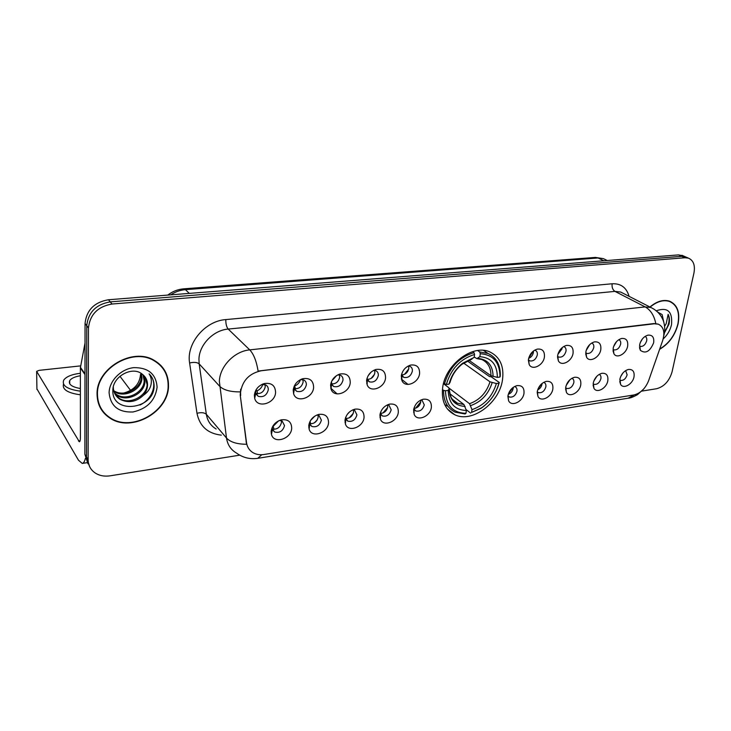 <?xml version="1.0" encoding="UTF-8"?>
<svg xmlns="http://www.w3.org/2000/svg" width="731" height="731" viewBox="0 0 731 731"><rect width="100%" height="100%" fill="white"/><g stroke="black" fill="none" stroke-linecap="round" stroke-linejoin="round"><path stroke-width="1.1" d="M442.611 388.088C441.35 401.036 445.371 409.899 454.682 414.696C471.924 423.487 499.565 402.945 502.517 379.672C504.189 366.13 499.958 356.883 489.834 351.931C472.783 343.744 444.987 364.751 442.611 388.088M328.539 422.682C328.082 433.008 311.689 438.573 309.131 429.152L308.756 425.652C309.761 419.896 313.124 416.14 318.844 414.386C325.213 413.709 328.447 416.469 328.539 422.682M309.533 422.454L309.78 423.989L311.863 426.456C316.66 427.562 319.831 425.46 321.384 420.142L319.054 415.537L316.797 415.044M364.056 417.355C363.471 427.269 348.139 432.88 345.425 424.053L344.986 420.215C346.046 414.532 349.354 410.849 354.9 409.159C361.013 408.519 364.065 411.261 364.056 417.355M345.516 417.776L347.764 421.12C352.333 422.116 355.385 420.033 356.92 414.879L354.645 410.292L352.771 409.844M398.313 412.211C397.618 421.76 383.227 427.388 380.412 419.11L379.919 414.97C381.025 409.369 384.268 405.751 389.65 404.106C395.526 403.521 398.413 406.226 398.313 412.211M380.266 413.198L382.377 415.957C386.745 416.862 389.678 414.815 391.195 409.799L388.983 405.23L387.457 404.846M431.372 407.249C430.577 416.451 417.035 422.079 414.157 414.303L413.618 409.917C414.769 404.389 417.958 400.835 423.176 399.245C428.832 398.697 431.555 401.374 431.372 407.249M413.837 408.72L415.775 410.977C419.95 411.8 422.783 409.771 424.272 404.892L422.134 400.36L420.91 400.021M523.981 393.36C522.939 401.675 511.499 407.194 508.584 400.716L507.954 395.763C509.224 390.455 512.248 387.074 517.018 385.621C522.071 385.191 524.383 387.768 523.981 393.36M507.935 395.855L509.288 396.997C512.952 397.618 515.51 395.672 516.963 391.158C517.246 388.974 516.598 387.494 515.035 386.708L514.533 386.544M552.837 389.029C551.731 397.088 540.867 402.562 537.97 396.44L537.322 391.359C538.637 386.123 541.607 382.797 546.24 381.381C551.11 380.979 553.303 383.528 552.837 389.029M537.267 391.761L538.409 392.638C541.936 393.205 544.412 391.286 545.847 386.882C546.148 384.698 545.536 383.227 543.992 382.468L543.681 382.359M580.761 384.835C579.61 392.657 569.266 398.075 566.406 392.291L565.748 387.092C567.092 381.929 570.006 378.658 574.511 377.278C579.208 376.904 581.291 379.426 580.761 384.835M565.648 387.759L566.598 388.417C569.979 388.929 572.382 387.037 573.817 382.733C574.137 380.549 573.543 379.097 572.026 378.356L571.889 378.302M607.808 380.778C606.602 388.38 596.743 393.726 593.928 388.252L593.27 382.962C594.641 377.863 597.51 374.647 601.878 373.303C606.419 372.956 608.393 375.451 607.808 380.778M593.892 384.323L593.133 383.848L593.892 384.323C597.145 384.789 599.475 382.925 600.891 378.722C601.238 376.556 600.672 375.113 599.201 374.391M634.015 376.849C632.763 384.232 623.351 389.522 620.582 384.332L619.925 378.96C621.323 373.934 624.137 370.763 628.395 369.457C632.781 369.137 634.654 371.595 634.015 376.849M620.336 380.358L619.769 380.019L620.336 380.358C623.461 380.787 625.736 378.941 627.134 374.829L625.654 370.599M291.696 428.211C291.367 438.984 273.805 444.466 271.457 434.397L271.155 431.29C272.106 425.46 275.523 421.632 281.426 419.822C288.069 419.082 291.486 421.878 291.696 428.211M272.27 427.233L272.425 429.28L274.609 431.994C279.635 433.218 282.943 431.089 284.523 425.606L282.139 420.992L279.443 420.444M313.617 387.366C313.206 398.121 296.256 403.539 293.597 393.644L293.204 390.043C294.109 384.36 297.353 380.568 302.954 378.676C309.843 377.735 313.407 380.632 313.617 387.366M294.145 386.334L294.374 388.609L296.676 391.313C301.601 392.437 304.827 390.29 306.344 384.881C306.453 382.596 305.604 380.97 303.767 379.983L300.596 379.563M350.25 382.56C349.701 392.867 333.893 398.377 331.052 389.13L330.586 385.136C331.545 379.517 334.752 375.798 340.198 373.97C346.805 373.112 350.149 375.981 350.25 382.56M331.198 382.377L331.508 384.04L333.701 386.498C338.389 387.512 341.487 385.392 342.985 380.147C343.131 377.845 342.3 376.218 340.482 375.268L337.85 374.857M385.548 377.936C384.881 387.832 370.087 393.388 367.126 384.734L366.587 380.422C367.62 374.866 370.772 371.211 376.063 369.447C382.395 368.652 385.557 371.485 385.548 377.936M366.98 378.457L369.365 381.847C373.843 382.761 376.821 380.668 378.302 375.579C378.475 373.267 377.671 371.65 375.871 370.727L373.696 370.334M419.585 373.477C418.817 382.998 404.928 388.572 401.895 380.467L401.301 375.871C402.379 370.379 405.495 366.788 410.639 365.08C416.716 364.358 419.695 367.154 419.585 373.477M401.529 374.592L403.759 377.36C408.026 378.192 410.895 376.127 412.357 371.165C412.567 368.853 411.781 367.254 410.009 366.359L408.236 366.003M544.403 357.112C543.307 365.409 532.25 370.873 529.198 364.541L528.486 359.204C529.737 353.978 532.661 350.615 537.258 349.116C542.466 348.577 544.842 351.245 544.403 357.112M528.403 359.771L529.783 360.867C533.374 361.434 535.878 359.478 537.294 355.01C537.596 352.698 536.919 351.145 535.275 350.35L534.663 350.176M573.049 353.356C571.898 361.406 561.39 366.816 558.383 360.84L557.652 355.376C558.941 350.222 561.819 346.905 566.297 345.452C571.304 344.959 573.561 347.59 573.049 353.356M557.534 356.244L558.694 357.075C562.139 357.587 564.57 355.668 565.977 351.3C566.306 348.989 565.657 347.453 564.03 346.686L563.638 346.558M600.781 349.729C599.575 357.532 589.561 362.887 586.6 357.24L585.878 351.675C587.194 346.585 590.027 343.323 594.385 341.907C599.21 341.45 601.348 344.054 600.781 349.729M585.723 352.79L586.673 353.411C589.99 353.877 592.338 351.976 593.736 347.709C594.084 345.407 593.462 343.881 591.872 343.141L591.671 343.067M627.627 346.211C626.376 353.795 616.818 359.085 613.921 353.74L613.19 348.102C614.543 343.067 617.329 339.86 621.569 338.48C626.229 338.06 628.249 340.637 627.627 346.211M613.757 349.847L613.035 349.436L613.757 349.847C616.946 350.277 619.239 348.404 620.619 344.237C620.994 341.934 620.4 340.427 618.837 339.705L618.801 339.696M653.633 342.802C649.987 351.529 645.564 354.042 640.365 350.341L639.652 344.63C641.023 339.659 643.773 336.507 647.894 335.163C652.399 334.771 654.309 337.311 653.633 342.802M639.442 346.119L639.99 346.403C643.061 346.786 645.29 344.941 646.67 340.865C647.054 338.645 646.524 337.165 645.08 336.424M275.587 392.346C275.322 403.603 257.093 408.894 254.68 398.276L254.37 395.133C255.201 389.385 258.5 385.529 264.247 383.565C271.457 382.541 275.24 385.465 275.587 392.346M255.786 390.336L255.804 393.324L258.226 396.312C263.398 397.554 266.751 395.38 268.295 389.806C268.378 387.54 267.5 385.895 265.655 384.881L261.835 384.479M413.6 412.183L414.084 412.138M379.919 417.209L380.44 417.2M345.014 422.381L345.535 422.399M308.802 427.699L309.304 427.754M271.21 433.163L271.676 433.245M401.383 378.813L401.858 378.786M366.706 383.336L367.172 383.336M318.04 415.181L318.186 417.054C317.007 421.741 314.175 423.953 309.697 423.688M353.448 409.917L353.594 411.864C352.488 416.295 349.838 418.488 345.644 418.452M387.622 404.855L387.759 406.865C386.717 411.05 384.232 413.216 380.312 413.371M420.663 400.14L420.736 402.041C419.795 405.915 417.52 408.053 413.901 408.455M513.244 387.348L513.171 388.508C512.504 391.396 510.868 393.351 508.264 394.375M542.073 383.446L541.982 384.287C541.397 386.873 539.962 388.737 537.687 389.87M569.952 379.727L566.187 385.429M596.907 376.2L593.819 381.043M622.967 372.92L620.646 376.639M281.316 420.663L281.462 422.427C280.201 427.397 277.177 429.627 272.38 429.106M302.89 379.663L303.146 381.902C301.949 386.781 299.025 389.02 294.374 388.618L293.597 393.644M339.403 374.921L339.659 377.242C338.535 381.838 335.803 384.067 331.463 383.912M374.61 370.37L374.857 372.755C373.797 377.086 371.247 379.288 367.19 379.343M408.583 366.012L408.803 368.415C407.807 372.518 405.422 374.683 401.63 374.93M533.447 350.999L533.383 352.516C532.735 355.357 531.163 357.295 528.659 358.336M562.102 347.682L562.002 348.861L557.872 354.389M589.798 344.539L586.161 350.478M616.58 341.569L613.592 346.604M642.467 338.828L640.219 342.702M264.997 384.607L265.243 386.745C263.955 391.917 260.821 394.164 255.841 393.479M240.654 395.526L240.554 392.264C242.464 380.513 249.362 373.349 261.241 370.754L654.309 323.778L658.329 324.18C663.675 326.83 665.128 332.267 662.697 340.5L648.625 380.687C645.409 388.59 640.466 393.351 633.814 394.978L264.065 454.49C260.09 455.093 256.535 454.563 253.392 452.882C249.472 450.643 247.179 447.18 246.502 442.493L240.216 395.069L240.7 389.157M97.077 394.402C97.305 404.791 101.664 412.732 110.153 418.233C131.854 432.825 168.834 411.717 168.495 385.74C168.578 374.537 163.79 366.067 154.15 360.328C132.731 346.978 96.017 368.433 97.077 394.402M100.96 408.958L103.199 411.544M659.618 349.299C668.956 343.817 675.115 335.346 678.085 323.897C680.177 312.292 677.363 304.726 669.623 301.199C663.456 299.281 656.886 301.209 649.923 306.993M261.844 454.719L257.723 458.328C249.975 459.443 242.893 457.688 236.469 453.056C230.859 449.775 227.533 444.768 226.5 438.024L219.364 381.335C219.775 366.368 234.496 351.172 249.737 349.875C253.657 353.987 256.453 361.05 258.107 371.065L653.898 323.559L658.156 324.089M240.188 391.926L240.197 391.889C230.366 391.962 223.476 390.034 219.547 386.142L199.161 363.874L206.334 414.285C207.394 420.837 210.665 425.744 216.148 428.996M686.555 257.321L681.758 256.325L110.235 301.876C96.072 304.361 88.241 312.301 86.751 325.706L86.505 456.985L89.602 466.542L86.505 456.985L86.751 325.706C88.241 312.301 96.072 304.361 110.235 301.876L681.758 256.325L686.555 257.321M108.115 416.378L105.173 414.331M221.329 435.137C207.787 433.593 199.673 426.31 196.986 413.289C201.244 412.238 204.36 412.567 206.334 414.285L226.5 438.024C230.356 442.154 237.036 444.229 246.557 444.256L240.216 395.069M641.873 391.085L656.566 388.737C664.177 386.662 669.34 381.034 672.072 371.832L693.947 273.01C695.318 265.298 693.463 260.327 688.383 258.125L684.984 257.751L112.053 304.023C97.835 306.527 89.968 314.513 88.46 327.963L88.131 459.698C88.241 465.345 90.571 469.759 95.121 472.939C99.407 475.707 104.414 476.667 110.143 475.817L239.731 455.166M670.144 301.702L669.34 301.099M162.967 368.515L161.122 365.701M683.339 255.905L678.551 254.9L108.435 299.756C94.326 302.214 86.523 310.118 85.043 323.477L84.878 454.307L87.976 463.829M160.838 365.948L158.636 363.371M168.139 385.776C168.212 374.701 163.488 366.322 153.949 360.648C132.75 347.417 96.41 368.652 97.461 394.356C97.689 404.636 102.002 412.503 110.408 417.949C131.882 432.386 168.477 411.489 168.139 385.776M140.526 374.455C139.703 383.921 134.102 390.126 123.731 393.059M141.439 373.596L141.978 377.973C141.96 389.541 124.48 398.614 114.401 391.606L113.872 391.259M140.873 373.23L141.257 377.05C141.247 388.6 123.786 397.664 113.725 390.665L114.401 391.606M143.459 375.177L144.902 381.673C144.866 393.296 127.285 402.452 117.161 395.425L114.73 393.516M142.993 374.775L144.171 380.741C144.144 392.355 126.582 401.483 116.467 394.466L114.484 392.967M143.486 395.215C146.045 392.081 147.397 388.682 147.534 385.009C147.552 380.431 145.761 376.803 142.152 374.117C132.466 365.71 112.757 376.383 112.866 390.126C111.523 414.413 152.395 409.981 154.049 387.604L154.113 386.461C154.186 381.481 152.523 377.278 149.106 373.861C151.39 377.333 151.938 381.29 150.76 385.721C149.654 389.495 147.233 392.666 143.486 395.215C136.213 402.05 128.373 403.411 119.948 399.29C115.708 396.44 113.497 392.501 113.323 387.485L113.323 386.937M144.72 376.52L147.123 384.488C147.077 396.147 129.414 405.367 119.244 398.322L115.608 395.069M109.111 392.94C110.6 406.189 118.55 412.54 132.951 411.982C147.233 408.748 155.283 400.46 157.11 387.119C156.05 374.007 148.292 367.51 133.819 367.638C120.853 368.963 109.12 380.952 109.111 392.94M99.398 405.915L101.298 408.766M150.303 375.158C157.987 383.784 152.212 399.437 139.923 405.029M85.381 458.392C84.622 461.563 83.572 463.235 82.237 463.417L78.473 460.21L36.925 388.883M80.693 365.875L39.163 370.343L36.641 371.357L79.359 441.762C80.026 441.588 80.373 440.245 80.401 437.741L80.364 367.903L85.024 343.013M119.957 376.264L130.593 390.409M80.364 375.761C74.854 376.675 71.3 378.302 69.71 380.623C68.239 384.342 71.793 386.973 80.373 388.526M80.364 373.267L80.337 373.267C71.739 374.354 66.192 376.648 63.698 380.166C61.715 385.639 67.27 389.312 80.373 391.176M63.506 384.14C62.089 389.486 67.718 393.04 80.373 394.804M668.947 301.181L668.362 300.825M659.718 349.007C668.911 343.552 674.969 335.191 677.884 323.924C679.949 312.439 677.162 304.955 669.505 301.455C663.446 299.573 656.986 301.446 650.124 307.093M657.927 312.082L658.759 313.16M663.702 321.887L662.14 314.595L663.264 320.598M664.369 333.025L669.002 324.217C669.806 320.352 669.514 317.053 668.134 314.321L666.188 323.687L664.607 326.291M663.181 338.946C667.412 335.045 670.19 330.293 671.515 324.692C672.684 311.479 667.595 306.846 656.274 310.794M662.14 314.595L657.708 312.073M668.134 314.321C670.126 319.511 668.938 325.341 664.561 331.819M467.292 360.922L489.441 376.529L491.186 376.794L499.264 382.468L498.926 383.163C496.139 393.397 490.364 401.602 481.61 407.779L471.568 412.439L471.988 409.634C484.123 405.458 492.255 396.75 496.386 383.528L489.998 381.829L463.6 363.069M449.209 388.262L469.549 403.686L471.988 409.634M445.481 390.765L443.58 390.372C443.452 400.972 447.317 408.236 455.175 412.174L465.053 413.965L465.967 413.317C452.772 412.924 445.947 405.403 445.481 390.765L448.167 390.391C448.66 403.302 454.728 410.009 466.378 410.493L463.947 404.535L449.702 393.634M443.479 383.674L448.706 387.64L449.163 388.718L448.167 390.391M486.106 352.178L484.187 350.469M444.686 404.545L447.445 406.107M499.958 375.186L499.894 377.041L500.232 376.355L500.306 374.299C500.095 364.12 496.011 357.185 488.034 353.484L479.71 351.94L480.285 353.74C492.731 354.608 499.291 361.754 499.958 375.186L500.306 374.299M477.645 350.533L479.71 351.94M471.568 412.439L481.217 408.209C490.364 401.748 496.386 393.177 499.264 382.468M470.645 413.088L466.095 409.588M443.58 390.372L442.447 389.504M499.894 377.041L497.345 377.388C497.281 364.586 491.451 357.678 479.847 356.673L480.285 353.74M496.386 383.528L498.926 383.163M466.378 410.493L465.967 413.317M479.847 356.673L476.859 358.619L474.209 356.975M468.882 360.219L490.94 375.697L497.345 377.388M443.543 383.409L446.349 384.479C450.954 368.908 460.366 358.903 474.583 354.453L474.008 352.644C459.086 357.258 449.227 367.739 444.439 384.086M474.008 352.644L472.582 351.666M474.583 354.453L474.154 357.386L462.504 363.316C455.696 368.899 451.201 375.825 449.044 384.104L446.349 384.479M472.007 359.085L461.937 364.294L474.154 357.386M449.044 384.104L450.104 382.158M256.033 389.888L256.983 390.857L257.705 393.781M256.983 390.857C259.962 389.541 261.899 387.375 262.785 384.342M294.456 385.685L295.498 388.801M294.767 385.977C297.636 384.707 299.527 382.587 300.441 379.636M336.936 382.258L338.444 380.549M331.362 381.947L331.911 383.985M331.783 381.006L336.562 375.597M371.083 378.457L374.473 374.363M368.159 375.688L371.202 372.015M401.282 376.081L401.794 375.889M404.499 374.345L408.72 368.936M528.741 358.026L533.191 351.2M558.146 353.512L561.426 348.303M586.865 348.65L588.482 346.001M273.001 425.908L274.07 429.344M273.275 426.2L278.612 420.818M314.385 422.82L317.263 419.877M310.045 421.348L310.693 423.834M310.52 420.508L314.869 416.067M330.759 388.143L337.155 393.908M349.144 417.913L353.228 413.444M345.69 417.319L346.01 418.498M347.298 414.349L349.519 411.918M382.916 413.006L387.649 407.487M408.072 384.451L401.474 379.197M415.619 408.2L420.754 401.876M508.383 393.991L512.915 387.594M538.025 388.929L541.315 384.104M567.028 383.483L568.48 381.271M246.502 442.493L246.073 442.008M612.167 283.765C611.737 287.292 612.679 289.832 614.963 291.386L228.191 329.069C213.397 330.165 199.234 344.712 198.942 359.213L199.161 363.874C197.169 362.265 193.98 361.973 189.612 362.978C186.094 343.579 205.073 320.882 225.806 319.593L612.167 283.765C620.893 283.39 626.531 287.575 629.08 296.338M623.278 293.369L620.665 292.034L614.963 291.386L645.19 306.91L650.946 307.523L653.825 309.039M655.798 323.55C654.154 315.527 650.617 309.981 645.19 306.91L249.737 349.875L228.191 329.069C226.546 327.049 225.751 323.888 225.806 319.593M634.28 394.895L628.148 398.203L257.942 458.3M196.986 413.289L189.612 362.978M684.984 257.751L678.551 254.9M112.053 304.023L108.435 299.756M88.46 327.963L85.043 323.477M88.131 459.698L84.878 454.307M605.716 259.77L603.331 258.619L598.095 257.979L185.436 289.65C180.219 290.079 175.312 291.815 170.716 294.858M189.302 293.396L185.436 289.65L183.655 288.836L595.345 257.422L603.331 258.619L607.242 260.51M595.345 257.422L598.095 257.979L603.852 260.775M80.081 440.784L78.455 441.012M84.979 374.592L80.364 367.903M36.641 371.951L36.934 389.468M80.419 367.3L84.979 373.897M469.549 403.686C479.627 400.095 486.453 392.812 489.998 381.829M449.885 394.868C451.374 398.779 453.896 401.557 457.432 403.201L463.947 404.535M493.096 376.529C492.904 365.409 487.769 359.35 477.69 358.364M470.718 405.577C481.309 401.84 488.454 394.201 492.155 382.66M449.145 388.746C449.675 399.958 455.002 405.851 465.117 406.427M490.94 375.697C490.985 367.812 487.961 362.421 481.866 359.542L477.041 358.629M462.504 363.316L461.937 364.294C455.97 369.173 451.996 375.241 450.022 382.477M447.354 408.921L454.682 414.696M309.78 423.989L309.131 429.152M345.772 418.863L345.425 424.053M380.485 413.901L380.412 419.11M413.974 409.095L414.157 414.303M507.871 396.321L508.584 400.716M537.194 392.501L537.97 396.44M565.584 388.755L566.406 392.291M593.088 385.091L593.928 388.252M619.742 381.491L620.582 384.332M272.425 429.28L271.457 434.397M331.508 384.04L331.052 389.13M367.282 379.617L367.126 384.734M401.785 375.332L401.895 380.467M528.358 360.264L529.198 364.541M557.488 357.02L558.383 360.84M585.695 353.831L586.6 357.24M613.007 350.706L613.921 353.74M639.47 347.627L640.365 350.341M255.804 393.324L254.68 398.276M309.112 423.724L309.734 424.345M310.063 424.674L311.863 426.456M345.233 418.772L345.745 419.247M346.11 419.585L347.764 421.12M380.869 414.641L382.377 415.957M414.404 409.835L415.775 410.977M508.246 396.257L509.288 396.997M537.468 391.999L538.409 392.638M565.739 387.859L566.598 388.417M271.804 429.006L272.371 429.6M272.663 429.919L274.609 431.994M293.634 388.399L294.301 389.038M294.73 389.449L296.676 391.313M330.777 383.885L331.463 384.497M331.92 384.908L333.701 386.498M366.706 379.617L367.273 380.083M367.757 380.495L369.365 381.847M402.297 376.209L403.759 377.36M528.805 360.237L529.783 360.867M557.817 356.527L558.694 357.075M585.869 352.927L586.673 353.411M639.451 346.101L639.99 346.403M255.22 393.205L255.713 393.717M256.088 394.11L258.226 396.312M262.182 384.314L264.247 383.565M409.762 365.345L410.639 365.08M375.003 369.767L376.063 369.447M338.882 374.391L340.198 373.97M301.318 379.225L302.954 378.676M280.768 419.987L281.426 419.822M318.341 414.514L318.844 414.386M623.525 293.496L650.946 307.523C657.324 310.574 661.573 315.363 663.693 321.859C664.963 326.455 665.073 330.732 664.031 334.707L663.821 335.474M643.755 388.929L637.533 394.621C633.293 396.979 630.168 398.176 628.148 398.203M688.383 258.125L681.941 255.283M167.774 295.086C172.461 291.441 177.752 289.366 183.655 288.836M153.318 359.89L153.949 360.648M116.467 394.466L117.161 395.425M119.244 398.322L119.948 399.29M87.181 462.668L82.237 463.417M69.728 383.83L69.71 380.623M668.097 300.761L669.505 301.455M452.398 399.318L457.432 403.201L452.845 399.939C451.548 399.693 450.323 395.955 449.163 388.718M483.465 350.387L488.034 353.484"/></g></svg>
